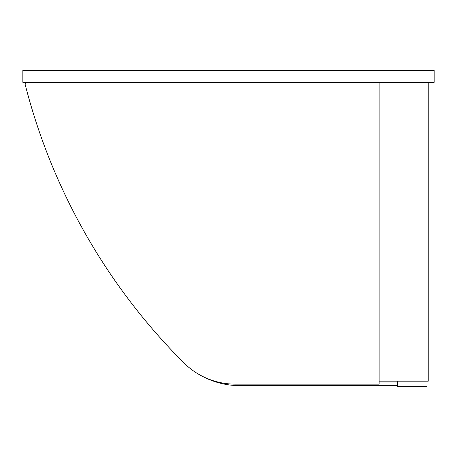<?xml version="1.0" encoding="UTF-8"?>
<svg xmlns="http://www.w3.org/2000/svg" width="457" height="457" viewBox="0 0 457 457"><rect width="100%" height="100%" fill="white"/><g stroke="black" fill="none" stroke-linecap="round" stroke-linejoin="round"><path stroke-width="0.69" d="M22.85 82.329L22.85 70.492L434.15 70.492L434.15 82.329L22.85 82.329M379.11 82.329L379.11 384.143L235.304 384.143A72.789 72.789 0 0 1 183.88 362.869A604.817 604.817 0 0 1 25.186 84.539A1.777 1.777 0 0 1 26.906 82.329A1.777 1.777 0 0 0 25.186 84.539M428.232 82.329L428.232 381.184L379.11 381.184M427.049 381.184L427.049 386.508L397.459 386.508L397.459 381.184M379.11 382.069L397.459 382.069M397.459 385.622L239.805 385.622A79.895 79.895 0 0 1 200.412 375.231"/></g></svg>
